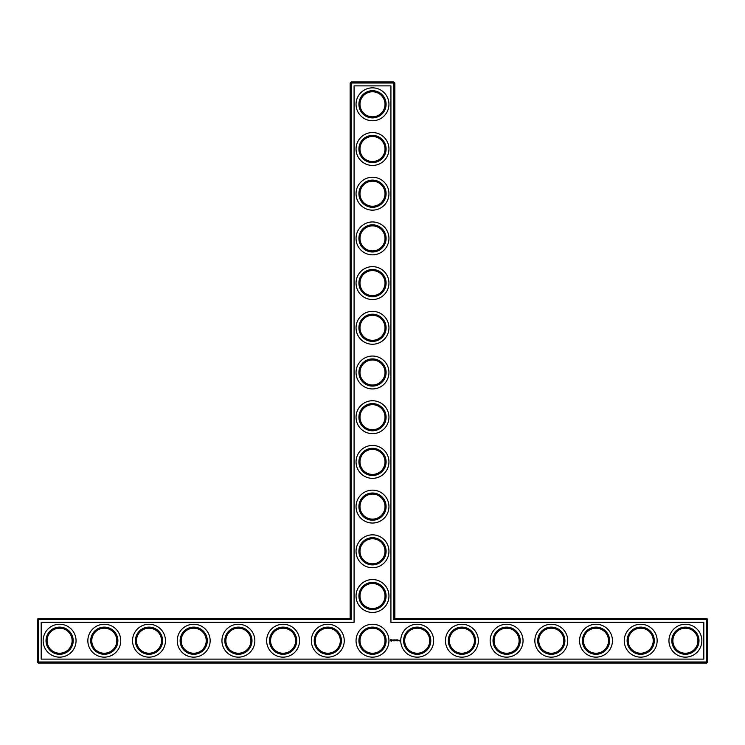 <?xml version="1.0" encoding="UTF-8"?>
<svg xmlns="http://www.w3.org/2000/svg" width="745" height="745" viewBox="0 0 745 745"><rect width="100%" height="100%" fill="white"/><g stroke="black" fill="none" stroke-linecap="round" stroke-linejoin="round"><path stroke-width="1.12" d="M350.15 618.35L351.221 619.421L38.321 619.421L38.321 618.35L350.15 618.35L350.15 83.021L393.779 83.021L393.779 619.421L706.679 619.421L706.679 661.979L707.75 661.979L707.75 619.421L706.679 619.421L706.679 618.35L707.75 619.421M351.221 619.421L351.221 81.95L350.15 83.021M38.321 618.35L37.25 619.421L37.25 661.979L706.679 661.979L706.679 663.05L38.321 663.05L37.25 661.979M37.25 619.421L38.321 619.421L38.321 663.05M41.18 622.28L354.08 622.28L354.08 85.88L390.92 85.88L390.92 622.28L703.82 622.28L703.82 659.12L41.18 659.12L41.18 622.28M351.221 81.95L393.779 81.95L393.779 83.021L394.85 83.021L394.85 618.35L393.779 619.421M394.85 618.35L706.679 618.35M394.85 83.021L393.779 81.95M359.984 596A12.516 12.516 0 0 1 378.758 585.16A12.516 12.516 0 0 1 378.758 606.84A12.516 12.516 0 0 1 359.984 596M359.984 551.3A12.516 12.516 0 0 1 378.758 540.46A12.516 12.516 0 0 1 378.758 562.14A12.516 12.516 0 0 1 359.984 551.3M359.984 506.6A12.516 12.516 0 0 1 378.758 495.76A12.516 12.516 0 0 1 378.758 517.44A12.516 12.516 0 0 1 359.984 506.6M359.984 461.9A12.516 12.516 0 0 1 378.758 451.06A12.516 12.516 0 0 1 378.758 472.74A12.516 12.516 0 0 1 359.984 461.9M359.984 417.2A12.516 12.516 0 0 1 378.758 406.36A12.516 12.516 0 0 1 378.758 428.04A12.516 12.516 0 0 1 359.984 417.2M359.984 372.5A12.516 12.516 0 0 1 378.758 361.66A12.516 12.516 0 0 1 378.758 383.34A12.516 12.516 0 0 1 359.984 372.5M359.984 327.8A12.516 12.516 0 0 1 378.758 316.96A12.516 12.516 0 0 1 378.758 338.64A12.516 12.516 0 0 1 359.984 327.8M359.984 283.1A12.516 12.516 0 0 1 378.758 272.26A12.516 12.516 0 0 1 378.758 293.94A12.516 12.516 0 0 1 359.984 283.1M359.984 238.4A12.516 12.516 0 0 1 378.758 227.56A12.516 12.516 0 0 1 378.758 249.24A12.516 12.516 0 0 1 359.984 238.4M359.984 193.7A12.516 12.516 0 0 1 378.758 182.86A12.516 12.516 0 0 1 378.758 204.54A12.516 12.516 0 0 1 359.984 193.7M359.984 149A12.516 12.516 0 0 1 378.758 138.16A12.516 12.516 0 0 1 378.758 159.84A12.516 12.516 0 0 1 359.984 149M359.984 104.3A12.516 12.516 0 0 1 378.758 93.46A12.516 12.516 0 0 1 378.758 115.14A12.516 12.516 0 0 1 359.984 104.3M47.084 640.989L47.084 640.411M47.084 640.7A12.516 12.516 0 0 1 65.858 629.86A12.516 12.516 0 0 1 65.858 651.54A12.516 12.516 0 0 1 47.084 640.7M91.784 640.989L91.784 640.411M91.784 640.7A12.516 12.516 0 0 1 110.558 629.86A12.516 12.516 0 0 1 110.558 651.54A12.516 12.516 0 0 1 91.784 640.7M136.484 640.989L136.484 640.411M136.484 640.7A12.516 12.516 0 0 1 155.258 629.86A12.516 12.516 0 0 1 155.258 651.54A12.516 12.516 0 0 1 136.484 640.7M181.184 640.989L181.184 640.411M181.184 640.7A12.516 12.516 0 0 1 199.958 629.86A12.516 12.516 0 0 1 199.958 651.54A12.516 12.516 0 0 1 181.184 640.7M225.884 640.989L225.884 640.411M225.884 640.7A12.516 12.516 0 0 1 244.658 629.86A12.516 12.516 0 0 1 244.658 651.54A12.516 12.516 0 0 1 225.884 640.7M270.584 640.989L270.584 640.411M270.584 640.7A12.516 12.516 0 0 1 289.358 629.86A12.516 12.516 0 0 1 289.358 651.54A12.516 12.516 0 0 1 270.584 640.7M315.284 640.989L315.284 640.411M315.284 640.7A12.516 12.516 0 0 1 334.058 629.86A12.516 12.516 0 0 1 334.058 651.54A12.516 12.516 0 0 1 315.284 640.7M707.75 661.979L706.679 663.05M390.771 639.517L390.259 640.663L391.404 641.175L391.917 640.029L390.771 639.517M392.392 639.992L393.015 640.495L392.447 640.728L393.118 640.709L392.503 640.206L393.071 639.974L392.392 639.992M393.267 639.964L393.593 640.84L393.975 639.908L393.267 639.964M394.17 639.862L394.114 640.784L394.71 640.84L394.226 639.964L394.766 639.908L394.17 639.862M395.753 639.88L395.409 640.458L394.971 639.908L395.018 640.84L395.074 640.113L395.856 640.784L395.753 639.88M396.675 639.862L396.079 639.908L396.135 640.84L396.675 639.862M397.839 639.862L397.243 639.908L397.299 640.84L397.895 640.784L397.355 640.728L397.839 639.862M396.955 639.862L396.955 640.84L396.955 639.862M398.826 640.784L398.454 640.29L398.826 640.784M398.975 640.29L398.975 640.84L398.975 640.29M399.46 640.29L399.776 640.989L399.46 640.29M358.913 596A13.587 13.587 0 0 1 379.298 584.229A13.587 13.587 0 0 1 379.298 607.771A13.587 13.587 0 0 1 358.913 596M359.984 640.7A12.516 12.516 0 0 1 378.758 629.86A12.516 12.516 0 0 1 378.758 651.54A12.516 12.516 0 0 1 359.984 640.7M358.913 551.3A13.587 13.587 0 0 1 379.298 539.529A13.587 13.587 0 0 1 379.298 563.071A13.587 13.587 0 0 1 358.913 551.3M358.913 506.6A13.587 13.587 0 0 1 379.298 494.829A13.587 13.587 0 0 1 379.298 518.371A13.587 13.587 0 0 1 358.913 506.6M358.913 461.9A13.587 13.587 0 0 1 379.298 450.129A13.587 13.587 0 0 1 379.298 473.671A13.587 13.587 0 0 1 358.913 461.9M358.913 417.2A13.587 13.587 0 0 1 379.298 405.429A13.587 13.587 0 0 1 379.298 428.971A13.587 13.587 0 0 1 358.913 417.2M358.913 372.5A13.587 13.587 0 0 1 379.298 360.729A13.587 13.587 0 0 1 379.298 384.271A13.587 13.587 0 0 1 358.913 372.5M358.913 327.8A13.587 13.587 0 0 1 379.298 316.029A13.587 13.587 0 0 1 379.298 339.571A13.587 13.587 0 0 1 358.913 327.8M358.913 283.1A13.587 13.587 0 0 1 379.298 271.329A13.587 13.587 0 0 1 379.298 294.871A13.587 13.587 0 0 1 358.913 283.1M358.913 238.4A13.587 13.587 0 0 1 379.298 226.629A13.587 13.587 0 0 1 379.298 250.171A13.587 13.587 0 0 1 358.913 238.4M358.913 193.7A13.587 13.587 0 0 1 379.298 181.929A13.587 13.587 0 0 1 379.298 205.471A13.587 13.587 0 0 1 358.913 193.7M358.913 149A13.587 13.587 0 0 1 379.298 137.229A13.587 13.587 0 0 1 379.298 160.771A13.587 13.587 0 0 1 358.913 149M358.913 104.3A13.587 13.587 0 0 1 379.298 92.529A13.587 13.587 0 0 1 379.298 116.071A13.587 13.587 0 0 1 358.913 104.3M46.013 640.7A13.587 13.587 0 0 1 66.398 628.929A13.587 13.587 0 0 1 66.398 652.471A13.587 13.587 0 0 1 46.013 640.7M90.713 640.7A13.587 13.587 0 0 1 111.098 628.929A13.587 13.587 0 0 1 111.098 652.471A13.587 13.587 0 0 1 90.713 640.7M135.413 640.7A13.587 13.587 0 0 1 155.798 628.929A13.587 13.587 0 0 1 155.798 652.471A13.587 13.587 0 0 1 135.413 640.7M180.113 640.7A13.587 13.587 0 0 1 200.498 628.929A13.587 13.587 0 0 1 200.498 652.471A13.587 13.587 0 0 1 180.113 640.7M224.813 640.7A13.587 13.587 0 0 1 245.198 628.929A13.587 13.587 0 0 1 245.198 652.471A13.587 13.587 0 0 1 224.813 640.7M269.513 640.7A13.587 13.587 0 0 1 289.898 628.929A13.587 13.587 0 0 1 289.898 652.471A13.587 13.587 0 0 1 269.513 640.7M314.213 640.7A13.587 13.587 0 0 1 334.598 628.929A13.587 13.587 0 0 1 334.598 652.471A13.587 13.587 0 0 1 314.213 640.7M672.884 640.989L672.884 640.411M628.184 640.989L628.184 640.411M583.484 640.989L583.484 640.411M538.784 640.989L538.784 640.411M494.084 640.989L494.084 640.411M449.384 640.989L449.384 640.411M404.684 640.989L404.684 640.411M59.6 657.146A16.446 16.446 0 0 0 73.848 632.477A16.446 16.446 0 0 0 45.352 632.477A16.446 16.446 0 0 0 59.6 657.146M104.3 657.146A16.446 16.446 0 0 0 118.548 632.477A16.446 16.446 0 0 0 90.052 632.477A16.446 16.446 0 0 0 104.3 657.146M149 657.146A16.446 16.446 0 0 0 163.248 632.477A16.446 16.446 0 0 0 134.752 632.477A16.446 16.446 0 0 0 149 657.146M193.7 657.146A16.446 16.446 0 0 0 207.948 632.477A16.446 16.446 0 0 0 179.452 632.477A16.446 16.446 0 0 0 193.7 657.146M238.4 657.146A16.446 16.446 0 0 0 252.648 632.477A16.446 16.446 0 0 0 224.152 632.477A16.446 16.446 0 0 0 238.4 657.146M283.1 657.146A16.446 16.446 0 0 0 297.348 632.477A16.446 16.446 0 0 0 268.852 632.477A16.446 16.446 0 0 0 283.1 657.146M327.8 657.146A16.446 16.446 0 0 0 342.048 632.477A16.446 16.446 0 0 0 313.552 632.477A16.446 16.446 0 0 0 327.8 657.146M372.5 657.146A16.446 16.446 0 0 0 386.748 632.477A16.446 16.446 0 0 0 358.252 632.477A16.446 16.446 0 0 0 372.5 657.146M417.2 657.146A16.446 16.446 0 0 0 431.448 632.477A16.446 16.446 0 0 0 402.952 632.477A16.446 16.446 0 0 0 417.2 657.146M372.5 612.446A16.446 16.446 0 0 0 386.748 587.777A16.446 16.446 0 0 0 358.252 587.777A16.446 16.446 0 0 0 372.5 612.446M461.9 657.146A16.446 16.446 0 0 0 476.148 632.477A16.446 16.446 0 0 0 447.652 632.477A16.446 16.446 0 0 0 461.9 657.146M506.6 657.146A16.446 16.446 0 0 0 520.848 632.477A16.446 16.446 0 0 0 492.352 632.477A16.446 16.446 0 0 0 506.6 657.146M372.5 567.746A16.446 16.446 0 0 0 386.748 543.077A16.446 16.446 0 0 0 358.252 543.077A16.446 16.446 0 0 0 372.5 567.746M551.3 657.146A16.446 16.446 0 0 0 565.548 632.477A16.446 16.446 0 0 0 537.052 632.477A16.446 16.446 0 0 0 551.3 657.146M596 657.146A16.446 16.446 0 0 0 610.248 632.477A16.446 16.446 0 0 0 581.752 632.477A16.446 16.446 0 0 0 596 657.146M640.7 657.146A16.446 16.446 0 0 0 654.948 632.477A16.446 16.446 0 0 0 626.452 632.477A16.446 16.446 0 0 0 640.7 657.146M685.4 657.146A16.446 16.446 0 0 0 699.648 632.477A16.446 16.446 0 0 0 671.152 632.477A16.446 16.446 0 0 0 685.4 657.146M372.5 523.046A16.446 16.446 0 0 0 386.748 498.377A16.446 16.446 0 0 0 358.252 498.377A16.446 16.446 0 0 0 372.5 523.046M372.5 478.346A16.446 16.446 0 0 0 386.748 453.677A16.446 16.446 0 0 0 358.252 453.677A16.446 16.446 0 0 0 372.5 478.346M372.5 433.646A16.446 16.446 0 0 0 386.748 408.977A16.446 16.446 0 0 0 358.252 408.977A16.446 16.446 0 0 0 372.5 433.646M372.5 388.946A16.446 16.446 0 0 0 386.748 364.277A16.446 16.446 0 0 0 358.252 364.277A16.446 16.446 0 0 0 372.5 388.946M372.5 344.246A16.446 16.446 0 0 0 386.748 319.577A16.446 16.446 0 0 0 358.252 319.577A16.446 16.446 0 0 0 372.5 344.246M372.5 299.546A16.446 16.446 0 0 0 386.748 274.877A16.446 16.446 0 0 0 358.252 274.877A16.446 16.446 0 0 0 372.5 299.546M372.5 254.846A16.446 16.446 0 0 0 386.748 230.177A16.446 16.446 0 0 0 358.252 230.177A16.446 16.446 0 0 0 372.5 254.846M372.5 210.146A16.446 16.446 0 0 0 386.748 185.477A16.446 16.446 0 0 0 358.252 185.477A16.446 16.446 0 0 0 372.5 210.146M372.5 165.446A16.446 16.446 0 0 0 386.748 140.777A16.446 16.446 0 0 0 358.252 140.777A16.446 16.446 0 0 0 372.5 165.446M372.5 120.746A16.446 16.446 0 0 0 386.748 96.077A16.446 16.446 0 0 0 358.252 96.077A16.446 16.446 0 0 0 372.5 120.746M358.913 640.7A13.587 13.587 0 0 1 379.298 628.929A13.587 13.587 0 0 1 379.298 652.471A13.587 13.587 0 0 1 358.913 640.7M672.884 640.7A12.516 12.516 0 0 1 691.658 629.86A12.516 12.516 0 0 1 691.658 651.54A12.516 12.516 0 0 1 672.884 640.7M628.184 640.7A12.516 12.516 0 0 1 646.958 629.86A12.516 12.516 0 0 1 646.958 651.54A12.516 12.516 0 0 1 628.184 640.7M583.484 640.7A12.516 12.516 0 0 1 602.258 629.86A12.516 12.516 0 0 1 602.258 651.54A12.516 12.516 0 0 1 583.484 640.7M538.784 640.7A12.516 12.516 0 0 1 557.558 629.86A12.516 12.516 0 0 1 557.558 651.54A12.516 12.516 0 0 1 538.784 640.7M494.084 640.7A12.516 12.516 0 0 1 512.858 629.86A12.516 12.516 0 0 1 512.858 651.54A12.516 12.516 0 0 1 494.084 640.7M449.384 640.7A12.516 12.516 0 0 1 468.158 629.86A12.516 12.516 0 0 1 468.158 651.54A12.516 12.516 0 0 1 449.384 640.7M404.684 640.7A12.516 12.516 0 0 1 423.458 629.86A12.516 12.516 0 0 1 423.458 651.54A12.516 12.516 0 0 1 404.684 640.7M403.613 640.7A13.587 13.587 0 0 1 423.998 628.929A13.587 13.587 0 0 1 423.998 652.471A13.587 13.587 0 0 1 403.613 640.7M448.313 640.7A13.587 13.587 0 0 1 468.698 628.929A13.587 13.587 0 0 1 468.698 652.471A13.587 13.587 0 0 1 448.313 640.7M493.013 640.7A13.587 13.587 0 0 1 513.398 628.929A13.587 13.587 0 0 1 513.398 652.471A13.587 13.587 0 0 1 493.013 640.7M537.713 640.7A13.587 13.587 0 0 1 558.098 628.929A13.587 13.587 0 0 1 558.098 652.471A13.587 13.587 0 0 1 537.713 640.7M582.413 640.7A13.587 13.587 0 0 1 602.798 628.929A13.587 13.587 0 0 1 602.798 652.471A13.587 13.587 0 0 1 582.413 640.7M627.113 640.7A13.587 13.587 0 0 1 647.498 628.929A13.587 13.587 0 0 1 647.498 652.471A13.587 13.587 0 0 1 627.113 640.7M671.813 640.7A13.587 13.587 0 0 1 692.198 628.929A13.587 13.587 0 0 1 692.198 652.471A13.587 13.587 0 0 1 671.813 640.7M391.088 639.908L391.088 640.784L391.088 639.908"/></g></svg>
